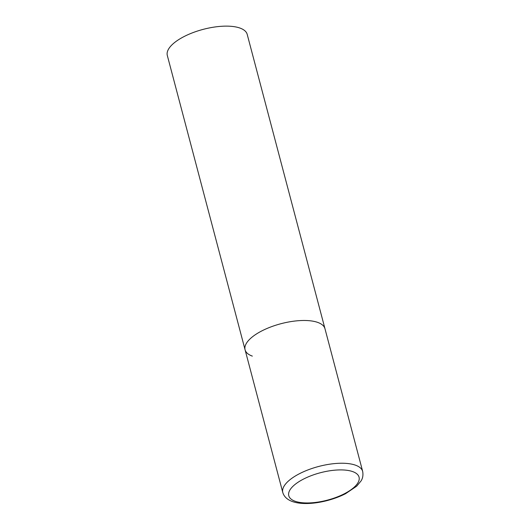 <?xml version="1.0" encoding="UTF-8"?>
<svg xmlns="http://www.w3.org/2000/svg" width="530" height="530" viewBox="0 0 530 530"><rect width="100%" height="100%" fill="white"/><g stroke="black" fill="none" stroke-linecap="round" stroke-linejoin="round"><path stroke-width="0.79" d="M261.707 330.972A41.313 16.072 165.2 0 0 245.085 349.813A41.313 16.072 -14.8 0 1 270.843 326.937A41.313 16.072 -14.8 0 1 317.709 322.406A41.313 16.072 -14.8 0 1 324.963 328.706A41.313 16.072 165.2 0 0 261.707 330.972M252.34 356.114A41.313 16.072 -14.8 0 1 245.085 349.813L167.314 55.464A41.313 16.072 -14.8 0 1 193.072 32.588A41.313 16.072 -14.8 0 1 239.944 28.057A41.313 16.072 -14.8 0 1 247.199 34.357L362.686 471.462A41.313 16.072 165.2 0 0 299.43 473.727A41.313 16.072 165.2 0 0 282.801 492.569C287.717 508.813 323.161 505.117 345.533 493.715L356.683 486.169L360.91 481.121C362.725 478.537 363.315 475.317 362.686 471.462M303.392 479.14A36.351 14.144 165.2 0 0 295.144 501.261A36.351 14.144 165.2 0 0 344.427 493.728A36.351 14.144 165.2 0 0 352.675 471.601A36.351 14.144 165.2 0 0 303.392 479.14M245.085 349.813L282.801 492.569"/></g></svg>
